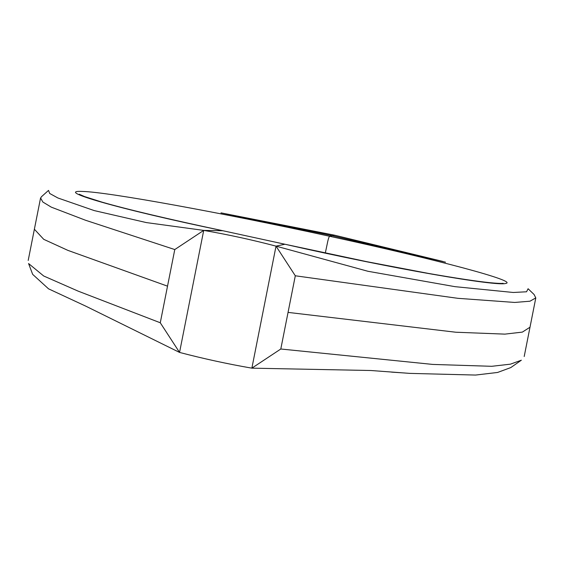 <?xml version="1.0" encoding="UTF-8"?>
<svg xmlns="http://www.w3.org/2000/svg" width="564" height="564" viewBox="0 0 564 564"><rect width="100%" height="100%" fill="white"/><g stroke="black" fill="none" stroke-linecap="round" stroke-linejoin="round"><path stroke-width="0.85" d="M191.633 291.405L203.71 230.394L174.777 249.556L167.522 286.159L160.275 322.77L179.549 352.422L191.633 291.405M276.029 246.137L295.303 275.782L457.89 298.321L514.728 302.445L529.963 301.211L535.779 297.919L534.101 294.521L528.094 288.74L526.55 291.785L513.261 292.476L454.972 286.66L367.939 271.277L276.029 246.137L284.905 244.233L222.47 230.648C117.213 208.842 53.072 189.906 82.774 191.45C108.133 192.042 221.751 212.72 329.665 236.274L329.665 236.281C437.713 259.722 519.247 281.507 505.591 283.466C496.616 286.434 394.581 269.204 285.306 244.325L222.858 230.732L203.71 230.394C228.039 234.596 252.143 239.841 276.029 246.137L251.868 368.158C227.567 363.942 203.463 358.697 179.549 352.422L85.531 306.033L48.539 288.831L32.656 274.344L28.581 263.536L43.689 275.986L78.058 291.094L160.275 322.77M295.303 275.782L280.801 349.003L251.868 368.158L370.943 370.513L409.774 373.382L475.558 375.06L497.589 372.459L510.787 367.58L521.355 360.206L510.413 364.168L491.709 366.304L432.764 364.422L280.801 349.003M203.71 230.394L146.393 222.59L94.209 210.583L57.902 197.985L49.681 193.466L48.532 190.392L41.475 196.723L40.622 198.042L42.829 202.018L51.289 207.143L85.545 220.256L174.777 249.556M442.796 261.421L334.452 235.167L220.989 212.861L332.189 235.689L445.489 262.154M391.592 372.127L405.086 373.023M325.322 252.961L327.832 241.047C328.481 238.255 329.094 236.661 329.665 236.281L334.452 235.167M535.8 297.926L529.998 327.219L522.342 332.111L504.893 334.128L455.768 332.224L288.049 312.393M40.559 198.027L34.376 229.231L43.738 239.333L67.92 250.388L167.522 286.159M284.898 244.233L366.614 261.64L428.64 273.455C456.107 278.228 476.559 281.316 489.989 282.705C503.349 283.974 503.384 283.17 503.088 283.304M222.47 230.648L223.006 230.761M327.832 241.047C328.481 238.255 329.094 236.661 329.665 236.274M79.284 194.235L84.537 196.554L101.795 202.074C127.499 209.47 167.755 218.994 222.54 230.655L222.611 230.676M524.196 356.518L529.998 327.219M28.2 260.434L34.376 229.231M409.774 373.382L409.147 373.333"/></g></svg>
